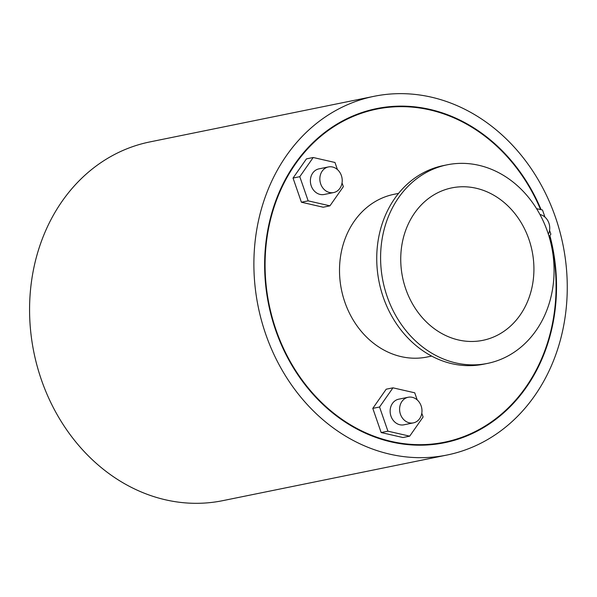<?xml version="1.0" encoding="UTF-8"?>
<svg xmlns="http://www.w3.org/2000/svg" width="597" height="597" viewBox="0 0 597 597"><rect width="100%" height="100%" fill="white"/><g stroke="black" fill="none" stroke-linecap="round" stroke-linejoin="round"><path stroke-width="0.9" d="M421.795 413.206L423.101 416.982L409.699 436.161L387.916 431.176L379.55 407.005L392.96 387.826L414.736 392.811L417.191 399.9M387.916 431.176L381.162 432.549L402.938 437.534L409.699 436.161M381.162 432.549L372.789 408.378L379.55 407.005M372.789 408.378L386.199 389.199L392.96 387.826M408.176 397.259L398.721 399.184A13.074 11.104 78.5 0 0 390.229 409.452A13.074 11.104 78.5 0 0 403.93 424.803L413.393 422.877A13.074 11.104 -101.5 0 1 399.692 407.527A13.074 11.104 -101.5 0 1 408.176 397.259A13.074 11.104 -101.5 0 1 421.669 407.855A13.074 11.104 -101.5 0 1 413.393 422.877M342.044 182.883L343.35 186.66L329.94 205.838L323.186 207.219L301.41 202.226L308.164 200.853L299.791 176.682L313.201 157.504L334.977 162.488L337.432 169.585M301.41 202.226L293.037 178.063L299.791 176.682M293.037 178.063L306.448 158.877L313.201 157.504M329.94 205.838L308.164 200.853M328.425 166.936L318.962 168.861A13.074 11.104 78.5 0 0 310.686 183.883A13.074 11.104 78.5 0 0 324.178 194.48L333.633 192.562A13.074 11.104 -101.5 0 1 320.149 181.966A13.074 11.104 -101.5 0 1 328.425 166.936A13.074 11.104 -101.5 0 1 337.857 169.973A13.074 11.104 -101.5 0 1 341.977 183.272A13.074 11.104 -101.5 0 1 333.633 192.562M536.546 208.651L542.501 210.01L544.957 217.107M549.568 230.412L550.874 234.181L549.121 236.688M539.942 214.502A13.074 11.104 -101.5 0 1 548.359 234.248M431.668 356.088L427.124 357.013A83.02 70.536 -101.5 0 1 342.954 296.008A83.02 70.536 -101.5 0 1 383.498 197.48A83.02 70.536 -101.5 0 1 394.02 194.309L398.565 193.383M447.123 164.824L443.272 165.608A101.318 86.087 78.5 0 0 430.437 169.473A101.318 86.087 78.5 0 0 380.946 289.732A101.318 86.087 78.5 0 0 483.682 364.185L487.533 363.401A101.318 86.087 78.5 0 0 551.688 246.949A101.318 86.087 78.5 0 0 447.123 164.824A101.318 86.087 78.5 0 0 434.288 168.69A101.318 86.087 78.5 0 0 384.804 288.948A101.318 86.087 78.5 0 0 487.533 363.401M441.959 190.853A77.789 66.088 78.5 0 0 403.968 283.179A77.789 66.088 78.5 0 0 482.839 340.342A77.789 66.088 78.5 0 0 532.091 250.934A77.789 66.088 78.5 0 0 451.817 187.883A77.789 66.088 78.5 0 0 441.959 190.853M540.583 209.569A169.958 144.399 78.5 0 0 376.685 109.117A169.958 144.399 78.5 0 0 355.148 115.602A169.958 144.399 78.5 0 0 272.142 317.32A169.958 144.399 78.5 0 0 444.459 442.205A169.958 144.399 78.5 0 0 549.561 236.061M374.08 96.304L149.765 141.944A183.033 155.504 78.5 0 0 126.571 148.929A183.033 155.504 78.5 0 0 37.178 366.17A183.033 155.504 78.5 0 0 222.756 500.659L447.071 455.018A183.033 155.504 78.5 0 0 562.956 244.658A183.033 155.504 78.5 0 0 374.08 96.304A183.033 155.504 78.5 0 0 350.887 103.288A183.033 155.504 78.5 0 0 261.493 320.529A183.033 155.504 78.5 0 0 447.071 455.018M541.121 209.696A170.481 144.847 78.5 0 0 376.58 108.602A170.481 144.847 78.5 0 0 354.976 115.109A170.481 144.847 78.5 0 0 271.717 317.447A170.481 144.847 78.5 0 0 444.564 442.72A170.481 144.847 78.5 0 0 549.897 235.584M433.355 444.466L444.459 442.205M365.58 111.378L376.685 109.117"/></g></svg>
